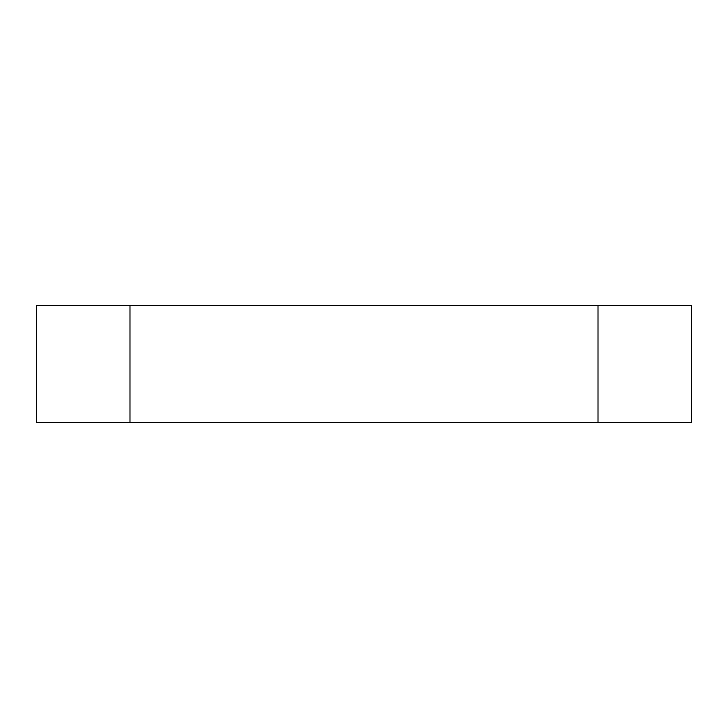 <?xml version="1.0" encoding="UTF-8"?>
<svg xmlns="http://www.w3.org/2000/svg" width="728" height="728" viewBox="0 0 728 728"><rect width="100%" height="100%" fill="white"/><g stroke="black" fill="none" stroke-linecap="round" stroke-linejoin="round"><path stroke-width="1.09" d="M36.4 305.505L36.4 422.495L129.994 422.495L129.994 305.505L36.4 305.505M598.006 305.505L598.006 422.495L691.6 422.495L691.6 305.505L129.994 305.505M598.006 422.495L129.994 422.495"/></g></svg>
